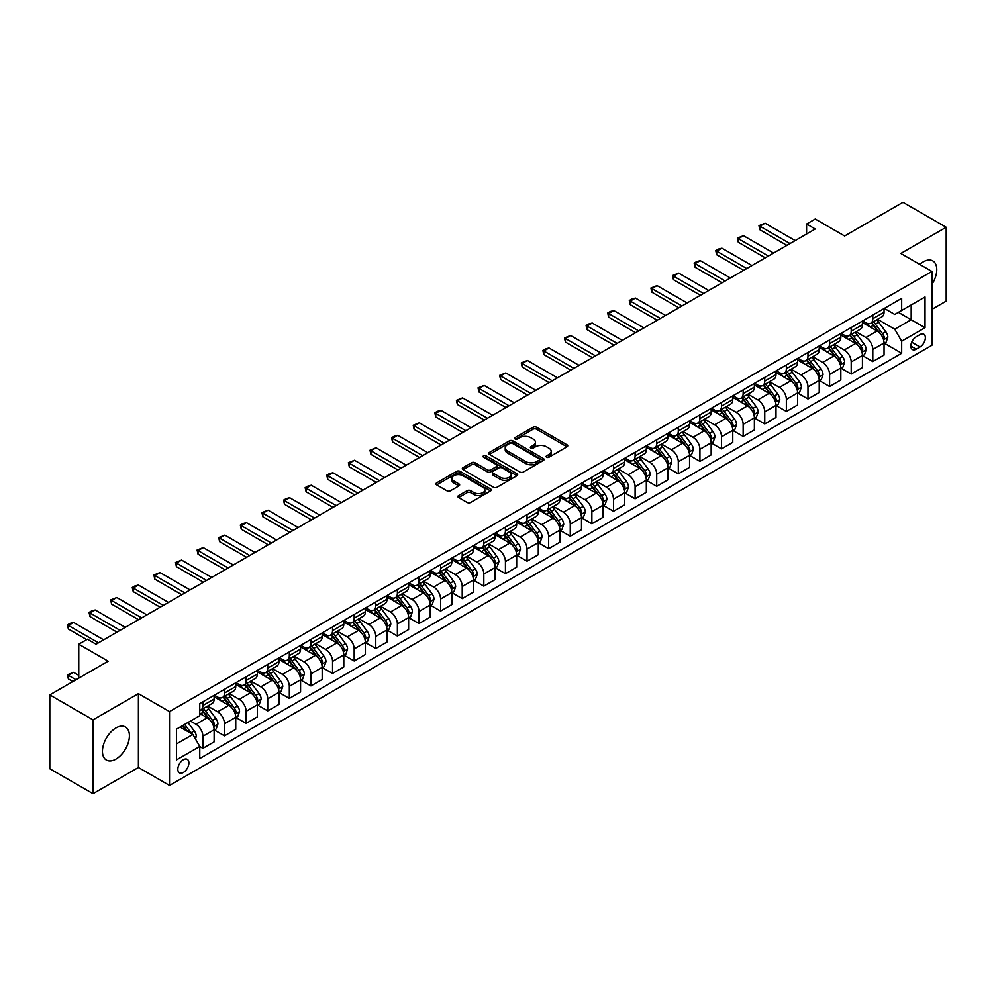 <?xml version="1.0" encoding="UTF-8"?>
<svg xmlns="http://www.w3.org/2000/svg" width="996" height="996" viewBox="0 0 996 996"><rect width="100%" height="100%" fill="white"/><g stroke="black" fill="none" stroke-linecap="round" stroke-linejoin="round"><path stroke-width="1.49" d="M546.63 457.201A1.681 0.971 0 0 0 549.008 457.201L567.035 446.793A2.403 1.382 0 0 0 567.732 445.81A2.403 1.382 0 0 0 567.035 444.839L536.495 427.197A2.403 1.382 0 0 0 533.097 427.197L515.069 437.605A1.681 0.971 0 0 0 514.571 438.29A1.681 0.971 0 0 0 515.069 438.987A1.681 0.971 0 0 0 517.447 438.987L519.775 437.63A7.682 4.432 0 0 1 530.631 437.63L533.184 439.099A7.682 4.432 0 0 1 535.425 442.236A7.682 4.432 0 0 1 533.184 445.374L530.843 446.718A1.681 0.971 0 0 0 530.358 447.403A1.681 0.971 0 0 0 530.843 448.088A1.681 0.971 0 0 0 533.221 448.088L535.562 446.743A7.682 4.432 0 0 1 546.418 446.743L548.958 448.212A7.682 4.432 0 0 1 551.211 451.35A7.682 4.432 0 0 1 548.958 454.487L546.63 455.832A1.681 0.971 0 0 0 546.132 456.517A1.681 0.971 0 0 0 546.63 457.201L546.63 455.832M115.922 759.114A19.073 11.006 120 0 0 128.384 742.306A19.073 11.006 120 0 0 125.459 727.03A19.073 11.006 120 0 0 115.922 727.964A19.073 11.006 120 0 0 103.472 744.771A19.073 11.006 120 0 0 106.398 760.06A19.073 11.006 120 0 0 115.922 759.114M931.932 284.37A19.073 11.006 120 0 0 932.829 260.902A19.073 11.006 120 0 0 923.292 261.836A19.073 11.006 120 0 0 919.781 264.401M183.351 772.485A7.819 4.519 120 0 0 188.468 765.588A7.819 4.519 120 0 0 187.26 759.326A7.819 4.519 120 0 0 183.351 759.711A7.819 4.519 120 0 0 178.247 766.609A7.819 4.519 120 0 0 179.442 772.871A7.819 4.519 120 0 0 183.351 772.485M458.596 495.585A2.403 1.382 0 0 0 457.899 496.568A2.403 1.382 0 0 0 458.596 497.539L467.174 502.494A2.403 1.382 0 0 0 470.56 502.494L490.592 490.928A2.403 1.382 0 0 0 491.289 489.957A2.403 1.382 0 0 0 490.592 488.974L460.04 471.332A2.403 1.382 0 0 0 456.641 471.332L436.622 482.898A2.403 1.382 0 0 0 435.924 483.882A2.403 1.382 0 0 0 436.622 484.853L446.98 490.829A2.403 1.382 0 0 0 450.366 490.829L458.932 485.886A2.403 1.382 0 0 0 459.642 484.903A2.403 1.382 0 0 0 458.932 483.932L453.803 480.968A6.424 3.71 0 0 1 451.923 478.341A6.424 3.71 0 0 1 455.882 474.918A6.424 3.71 0 0 1 462.879 475.727L482.998 487.33A6.424 3.71 0 0 1 484.878 489.957A6.424 3.71 0 0 1 480.906 493.381A6.424 3.71 0 0 1 473.909 492.572L470.56 490.642A2.403 1.382 0 0 0 467.174 490.642L458.596 495.585L458.596 497.539M931.932 309.358L946.2 301.116L946.2 227.25L902.974 202.3L844.633 235.99L815.238 219.02L806.598 224.013L815.238 229.005L96.052 644.225L87.399 639.233L78.759 644.225L78.759 678.164M93.026 719.834L93.026 793.7L138.407 767.493L138.407 693.639L93.026 719.834L49.8 694.884L108.153 661.195L78.759 644.225M138.407 693.639L169.519 711.605L931.932 271.422L931.932 345.288L169.519 785.458L169.519 711.605M946.2 227.25L900.82 253.457L931.932 271.422M519.949 472.029A2.403 1.382 0 0 0 523.336 472.029L543.368 460.463A2.403 1.382 0 0 0 544.065 459.48A2.403 1.382 0 0 0 543.368 458.509L512.816 440.867A2.403 1.382 0 0 0 509.417 440.867L489.397 452.433A2.403 1.382 0 0 0 488.7 453.404A2.403 1.382 0 0 0 489.397 454.388L519.949 472.029M484.218 457.562A1.681 0.971 0 0 1 485.924 457.799L485.924 455.807L516.974 473.735A2.403 1.382 0 0 1 517.683 474.719A2.403 1.382 0 0 1 516.974 475.702L496.954 487.256A2.403 1.382 0 0 1 493.555 487.256L463.016 469.626L471.581 464.709L471.581 462.717L463.016 467.659A2.403 1.382 0 0 0 462.306 468.643A2.403 1.382 0 0 0 463.016 469.626L463.016 467.659M471.581 464.709A2.403 1.382 0 0 1 474.98 464.709L474.98 462.717A2.403 1.382 0 0 0 471.581 462.717M474.98 462.717L487.368 469.863A2.403 1.382 0 0 0 490.754 469.863L496.444 466.589A2.403 1.382 0 0 0 497.141 465.605A2.403 1.382 0 0 0 496.444 464.622L483.546 457.176A1.681 0.971 0 0 1 483.048 456.492A1.681 0.971 0 0 1 484.093 455.595A1.681 0.971 0 0 1 485.924 455.807M93.026 793.7L49.8 768.75L49.8 694.884M920.005 334.606L916.208 336.797A7.582 4.37 120 0 0 911.253 343.483A7.582 4.37 120 0 0 912.411 349.559A7.582 4.37 120 0 0 916.208 349.173L920.005 346.982A7.582 4.37 120 0 0 924.96 340.308A7.582 4.37 120 0 0 923.802 334.233A7.582 4.37 120 0 0 920.005 334.606M898.392 312.346L911.191 319.728L911.191 304.963L894.769 314.437L901.679 310.453L901.679 298.377L199.773 703.612L199.773 715.688L176.441 729.172L199.773 715.688M901.679 310.453L925.023 296.97L925.023 327.721L901.679 341.192L894.769 329.215L877.576 319.293M884.311 343.234L901.679 353.269L901.679 341.192M901.679 353.269L199.773 758.516L199.773 746.44L176.441 759.911L176.441 729.172M138.407 767.493L169.519 785.458M806.598 224.013L806.598 233.998M911.191 304.963L925.023 296.97M894.769 329.215L911.191 319.728L925.023 327.721M176.441 743.937L192.863 734.463L180.064 727.068M199.773 746.539L202.885 748.332L202.885 736.256A9.786 5.652 -120 0 0 195.975 724.279L190.435 721.079M202.885 748.332L214.128 741.846L214.128 729.769A9.786 5.652 -120 0 0 207.205 717.792L199.773 713.497M214.389 730.018L224.498 735.857L224.498 723.781A9.786 5.652 -120 0 0 217.589 711.804L207.654 706.064M224.498 735.857L235.741 729.371L235.741 717.294A9.786 5.652 -120 0 0 228.819 705.317L214.128 696.827M235.99 717.543L246.112 723.382L246.112 711.306A9.786 5.652 -120 0 0 239.189 699.329L229.267 693.59M246.112 723.382L257.341 716.896L257.341 704.819A9.786 5.652 -120 0 0 250.432 692.83L235.741 684.352M257.603 705.068L267.725 710.907L267.725 698.818A9.786 5.652 -120 0 0 260.803 686.842L250.88 681.115M267.725 710.907L278.955 704.409L278.955 692.332A9.786 5.652 -120 0 0 272.045 680.355L257.341 671.877M279.216 692.581L289.326 698.42L289.326 686.344A9.786 5.652 -120 0 0 282.416 674.367L272.481 668.64M289.326 698.42L300.568 691.934L300.568 679.857A9.786 5.652 -120 0 0 293.646 667.88L278.955 659.402M300.829 680.106L310.939 685.945L310.939 673.869A9.786 5.652 -120 0 0 304.029 661.892L294.094 656.165M310.939 685.945L322.181 679.459L322.181 667.382A9.786 5.652 -120 0 0 315.259 655.405L300.568 646.927M322.443 667.631L332.552 673.47L332.552 661.394A9.786 5.652 -120 0 0 325.63 649.417L315.707 643.69M332.552 673.47L343.794 666.984L343.794 654.907A9.786 5.652 -120 0 0 336.872 642.93L322.181 634.44M344.043 655.156L354.165 660.995L354.165 648.919A9.786 5.652 -120 0 0 347.243 636.942L337.32 631.203M354.165 660.995L365.395 654.509L365.395 642.432A9.786 5.652 -120 0 0 358.485 630.456L343.794 621.965M365.656 642.681L375.766 648.521L375.766 636.444A9.786 5.652 -120 0 0 368.856 624.467L358.921 618.728M375.766 648.521L387.008 642.034L387.008 629.958A9.786 5.652 -120 0 0 380.099 617.981L365.395 609.49M387.27 630.207L397.379 636.046L397.379 623.969A9.786 5.652 -120 0 0 390.469 611.992L380.534 606.253M397.379 636.046L408.621 629.559L408.621 617.483A9.786 5.652 -120 0 0 401.699 605.493L387.008 597.015M408.883 617.732L418.992 623.571L418.992 611.482A9.786 5.652 -120 0 0 412.083 599.505L402.147 593.778M418.992 623.571L430.235 617.072L430.235 604.995A9.786 5.652 -120 0 0 423.312 593.018L408.621 584.54M430.484 605.244L440.606 611.083L440.606 599.007A9.786 5.652 -120 0 0 433.683 587.03L423.761 581.303M440.606 611.083L451.835 604.597L451.835 592.52A9.786 5.652 -120 0 0 444.926 580.544L430.235 572.065M452.097 592.769L462.219 598.608L462.219 586.532A9.786 5.652 -120 0 0 455.297 574.555L445.374 568.828M462.219 598.608L473.449 592.122L473.449 580.046A9.786 5.652 -120 0 0 466.539 568.069L451.835 559.59M473.71 580.295L483.819 586.134L483.819 574.057A9.786 5.652 -120 0 0 476.91 562.08L466.975 556.353M483.819 586.134L495.062 579.647L495.062 567.571A9.786 5.652 -120 0 0 488.14 555.594L473.449 547.103M495.323 567.82L505.433 573.659L505.433 561.582A9.786 5.652 -120 0 0 498.523 549.605L488.588 543.866M505.433 573.659L516.675 567.172L516.675 555.096A9.786 5.652 -120 0 0 509.753 543.119L495.062 534.628M516.936 555.345L527.046 561.184L527.046 549.107A9.786 5.652 -120 0 0 520.124 537.13L510.201 531.391M527.046 561.184L538.276 554.697L538.276 542.621A9.786 5.652 -120 0 0 531.366 530.644L516.675 522.153M538.537 542.87L548.659 548.709L548.659 536.632A9.786 5.652 -120 0 0 541.737 524.655L531.814 518.916M548.659 548.709L559.889 542.222L559.889 530.146A9.786 5.652 -120 0 0 552.979 518.157L538.276 509.678M560.15 530.395L570.26 536.234L570.26 524.157A9.786 5.652 -120 0 0 563.35 512.168L553.415 506.441M570.26 536.234L581.502 529.735L581.502 517.659A9.786 5.652 -120 0 0 574.592 505.682L559.889 497.203M581.764 517.908L591.873 523.747L591.873 511.67A9.786 5.652 -120 0 0 584.963 499.693L575.028 493.966M591.873 523.747L603.115 517.26L603.115 505.184A9.786 5.652 -120 0 0 596.193 493.207L581.502 484.728M603.377 505.433L613.486 511.272L613.486 499.195A9.786 5.652 -120 0 0 606.576 487.218L596.641 481.491M613.486 511.272L624.729 504.785L624.729 492.709A9.786 5.652 -120 0 0 617.806 480.732L603.115 472.253M624.978 492.958L635.099 498.797L635.099 486.72A9.786 5.652 -120 0 0 628.177 474.743L618.255 469.016M635.099 498.797L646.329 492.31L646.329 480.234A9.786 5.652 -120 0 0 639.42 468.257L624.729 459.766M646.591 480.483L656.713 486.322L656.713 474.245A9.786 5.652 -120 0 0 649.79 462.269L639.868 456.529M656.713 486.322L667.943 479.835L667.943 467.759A9.786 5.652 -120 0 0 661.033 455.782L646.329 447.291M668.204 468.008L678.313 473.847L678.313 461.771A9.786 5.652 -120 0 0 671.404 449.794L661.468 444.054M678.313 473.847L689.556 467.361L689.556 455.284A9.786 5.652 -120 0 0 682.634 443.307L667.943 434.816M689.817 455.533L699.927 461.372L699.927 449.296A9.786 5.652 -120 0 0 693.017 437.319L683.082 431.579M699.927 461.372L711.169 454.886L711.169 442.809A9.786 5.652 -120 0 0 704.247 430.82L689.556 422.341M711.43 443.058L721.54 448.897L721.54 436.821A9.786 5.652 -120 0 0 714.618 424.831L704.695 419.104M721.54 448.897L732.77 442.398L732.77 430.322A9.786 5.652 -120 0 0 725.86 418.345L711.169 409.866M733.031 430.571L743.153 436.41L743.153 424.333A9.786 5.652 -120 0 0 736.231 412.356L726.308 406.629M743.153 436.41L754.383 429.923L754.383 417.847A9.786 5.652 -120 0 0 747.473 405.87L732.77 397.392M754.644 418.096L764.754 423.935L764.754 411.858A9.786 5.652 -120 0 0 757.844 399.882L747.909 394.155M764.754 423.935L775.996 417.449L775.996 405.372A9.786 5.652 -120 0 0 769.086 393.395L754.383 384.917M776.258 405.621L786.367 411.46L786.367 399.384A9.786 5.652 -120 0 0 779.457 387.407L769.522 381.68M786.367 411.46L797.609 404.974L797.609 392.897A9.786 5.652 -120 0 0 790.687 380.92L775.996 372.429M797.871 393.146L807.98 398.985L807.98 386.909A9.786 5.652 -120 0 0 801.07 374.932L791.135 369.192M807.98 398.985L819.222 392.499L819.222 380.422A9.786 5.652 -120 0 0 812.3 368.445L797.609 359.954M819.471 380.671L829.593 386.51L829.593 374.434A9.786 5.652 -120 0 0 822.671 362.457L812.748 356.717M829.593 386.51L840.823 380.024L840.823 367.947A9.786 5.652 -120 0 0 833.913 355.97L819.222 347.48M841.085 368.196L851.207 374.035L851.207 361.959A9.786 5.652 -120 0 0 844.284 349.982L834.362 344.243M851.207 374.035L862.436 367.549L862.436 355.472A9.786 5.652 -120 0 0 855.527 343.483L840.823 335.005M862.698 355.721L872.807 361.56L872.807 349.484A9.786 5.652 -120 0 0 865.898 337.495L855.962 331.768M872.807 361.56L884.05 355.074L884.05 342.985A9.786 5.652 -120 0 0 877.127 331.008L862.436 322.53M884.311 308.399L894.769 314.437M862.698 320.886L865.898 322.729A9.786 5.652 -120 0 0 870.79 323.214A9.786 5.652 -120 0 0 872.807 318.732L872.807 315.047M841.085 333.361L844.284 335.204A9.786 5.652 -120 0 0 849.177 335.689A9.786 5.652 -120 0 0 851.207 331.207L851.207 327.522M819.471 345.836L822.671 347.679A9.786 5.652 -120 0 0 827.564 348.164A9.786 5.652 -120 0 0 829.593 343.682L829.593 339.997M797.871 358.311L801.07 360.154A9.786 5.652 -120 0 0 805.951 360.639A9.786 5.652 -120 0 0 807.98 356.17L807.98 352.472M776.258 370.786L779.457 372.629A9.786 5.652 -120 0 0 784.35 373.114A9.786 5.652 -120 0 0 786.367 368.645L786.367 364.947M754.644 383.261L757.844 385.116A9.786 5.652 -120 0 0 762.737 385.601A9.786 5.652 -120 0 0 764.754 381.119L764.754 377.422M733.031 395.736L736.231 397.591A9.786 5.652 -120 0 0 741.124 398.076A9.786 5.652 -120 0 0 743.153 393.594L743.153 389.897M711.43 408.223L714.618 410.066A9.786 5.652 -120 0 0 719.51 410.551A9.786 5.652 -120 0 0 721.54 406.069L721.54 402.384M689.817 420.698L693.017 422.541A9.786 5.652 -120 0 0 697.897 423.026A9.786 5.652 -120 0 0 699.927 418.544L699.927 414.859M668.204 433.173L671.404 435.015A9.786 5.652 -120 0 0 676.296 435.501A9.786 5.652 -120 0 0 678.313 431.019L678.313 427.334M646.591 445.648L649.79 447.49A9.786 5.652 -120 0 0 654.683 447.976A9.786 5.652 -120 0 0 656.713 443.506L656.713 439.809M624.978 458.123L628.177 459.965A9.786 5.652 -120 0 0 633.07 460.451A9.786 5.652 -120 0 0 635.099 455.981L635.099 452.284M603.377 470.598L606.576 472.453A9.786 5.652 -120 0 0 611.457 472.938A9.786 5.652 -120 0 0 613.486 468.456L613.486 464.759M581.764 483.072L584.963 484.928A9.786 5.652 -120 0 0 589.856 485.413A9.786 5.652 -120 0 0 591.873 480.931L591.873 477.233M560.15 495.56L563.35 497.402A9.786 5.652 -120 0 0 568.243 497.888A9.786 5.652 -120 0 0 570.26 493.406L570.26 489.721M538.537 508.035L541.737 509.877A9.786 5.652 -120 0 0 546.63 510.363A9.786 5.652 -120 0 0 548.659 505.881L548.659 502.196M516.936 520.51L520.124 522.352A9.786 5.652 -120 0 0 525.017 522.838A9.786 5.652 -120 0 0 527.046 518.356L527.046 514.671M495.323 532.985L498.523 534.827A9.786 5.652 -120 0 0 503.403 535.313A9.786 5.652 -120 0 0 505.433 530.843L505.433 527.145M473.71 545.459L476.91 547.302A9.786 5.652 -120 0 0 481.803 547.788A9.786 5.652 -120 0 0 483.819 543.318L483.819 539.62M452.097 557.934L455.297 559.789A9.786 5.652 -120 0 0 460.189 560.262A9.786 5.652 -120 0 0 462.219 555.793L462.219 552.095M430.484 570.409L433.683 572.264A9.786 5.652 -120 0 0 438.576 572.75A9.786 5.652 -120 0 0 440.606 568.268L440.606 564.57M408.883 582.897L412.083 584.739A9.786 5.652 -120 0 0 416.963 585.225A9.786 5.652 -120 0 0 418.992 580.743L418.992 577.058M387.27 595.371L390.469 597.214A9.786 5.652 -120 0 0 395.362 597.7A9.786 5.652 -120 0 0 397.379 593.218L397.379 589.532M365.656 607.846L368.856 609.689A9.786 5.652 -120 0 0 373.749 610.175A9.786 5.652 -120 0 0 375.766 605.692L375.766 602.007M344.043 620.321L347.243 622.164A9.786 5.652 -120 0 0 352.136 622.649A9.786 5.652 -120 0 0 354.165 618.18L354.165 614.482M322.443 632.796L325.63 634.639A9.786 5.652 -120 0 0 330.523 635.124A9.786 5.652 -120 0 0 332.552 630.655L332.552 626.957M300.829 645.271L304.029 647.126A9.786 5.652 -120 0 0 308.909 647.599A9.786 5.652 -120 0 0 310.939 643.13L310.939 639.432M279.216 657.746L282.416 659.601A9.786 5.652 -120 0 0 287.309 660.087A9.786 5.652 -120 0 0 289.326 655.605L289.326 651.907M257.603 670.233L260.803 672.076A9.786 5.652 -120 0 0 265.695 672.561A9.786 5.652 -120 0 0 267.725 668.079L267.725 664.394M235.99 682.708L239.189 684.551A9.786 5.652 -120 0 0 244.082 685.036A9.786 5.652 -120 0 0 246.112 680.554L246.112 676.869M214.389 695.183L217.589 697.026A9.786 5.652 -120 0 0 222.469 697.511A9.786 5.652 -120 0 0 224.498 693.029L224.498 689.344M870.79 323.214L882.02 316.728A9.786 5.652 -120 0 0 884.05 312.246L884.05 308.548M849.177 335.689L860.407 329.203A9.786 5.652 -120 0 0 862.436 324.721L862.436 321.036M827.564 348.164L838.806 341.678A9.786 5.652 -120 0 0 840.823 337.196L840.823 333.511M805.951 360.639L817.193 354.153A9.786 5.652 -120 0 0 819.222 349.683L819.222 345.986M784.35 373.114L795.58 366.628A9.786 5.652 -120 0 0 797.609 362.158L797.609 358.46M762.737 385.601L773.967 379.103A9.786 5.652 -120 0 0 775.996 374.633L775.996 370.935M741.124 398.076L752.366 391.59A9.786 5.652 -120 0 0 754.383 387.108L754.383 383.41M719.51 410.551L730.753 404.065A9.786 5.652 -120 0 0 732.77 399.583L732.77 395.885M697.897 423.026L709.14 416.54A9.786 5.652 -120 0 0 711.169 412.058L711.169 408.372M676.296 435.501L687.526 429.015A9.786 5.652 -120 0 0 689.556 424.533L689.556 420.847M654.683 447.976L665.913 441.489A9.786 5.652 -120 0 0 667.943 437.02L667.943 433.322M633.07 460.451L644.312 453.964A9.786 5.652 -120 0 0 646.329 449.495L646.329 445.797M611.457 472.938L622.699 466.439A9.786 5.652 -120 0 0 624.729 461.97L624.729 458.272M589.856 485.413L601.086 478.927A9.786 5.652 -120 0 0 603.115 474.445L603.115 470.747M568.243 497.888L579.473 491.402A9.786 5.652 -120 0 0 581.502 486.92L581.502 483.222M546.63 510.363L557.872 503.876A9.786 5.652 -120 0 0 559.889 499.394L559.889 495.709M525.017 522.838L536.259 516.351A9.786 5.652 -120 0 0 538.276 511.869L538.276 508.184M503.403 535.313L514.646 528.826A9.786 5.652 -120 0 0 516.675 524.357L516.675 520.659M481.803 547.788L493.032 541.301A9.786 5.652 -120 0 0 495.062 536.832L495.062 533.134M460.189 560.262L471.419 553.776A9.786 5.652 -120 0 0 473.449 549.306L473.449 545.609M438.576 572.75L449.819 566.263A9.786 5.652 -120 0 0 451.835 561.781L451.835 558.084M416.963 585.225L428.205 578.738A9.786 5.652 -120 0 0 430.235 574.256L430.235 570.559M395.362 597.7L406.592 591.213A9.786 5.652 -120 0 0 408.621 586.731L408.621 583.046M373.749 610.175L384.979 603.688A9.786 5.652 -120 0 0 387.008 599.206L387.008 595.521M352.136 622.649L363.378 616.163A9.786 5.652 -120 0 0 365.395 611.681L365.395 607.996M330.523 635.124L341.765 628.638A9.786 5.652 -120 0 0 343.794 624.168L343.794 620.471M308.909 647.599L320.152 641.113A9.786 5.652 -120 0 0 322.181 636.643L322.181 632.946M287.309 660.087L298.539 653.6A9.786 5.652 -120 0 0 300.568 649.118L300.568 645.42M265.695 672.561L276.925 666.075A9.786 5.652 -120 0 0 278.955 661.593L278.955 657.895M244.082 685.036L255.325 678.55A9.786 5.652 -120 0 0 257.341 674.068L257.341 670.383M222.469 697.511L233.711 691.025A9.786 5.652 -120 0 0 235.741 686.543L235.741 682.858M199.773 710.385A9.786 5.652 -120 0 0 200.868 709.986L212.098 703.5A9.786 5.652 -120 0 0 214.128 699.018L214.128 695.333M200.868 709.986A9.786 5.652 -120 0 0 202.885 705.517L202.885 701.819M192.863 734.463L199.773 746.44M547.302 457.438L548.958 456.479A7.682 4.432 0 0 0 551.211 453.342L551.211 451.35M535.425 442.236L535.425 444.241A7.682 4.432 0 0 1 533.184 447.366L531.515 448.325M566.998 446.818L536.495 429.201A2.403 1.382 0 0 0 533.097 429.201L515.741 439.224M543.33 460.476L512.816 442.859A2.403 1.382 0 0 0 509.417 442.859L489.434 454.413M539.122 460.164A1.681 0.971 0 0 0 539.608 459.48A1.681 0.971 0 0 0 539.122 458.795L512.305 443.32A1.681 0.971 0 0 0 509.927 443.32L507.474 444.739A7.682 4.432 0 0 0 505.221 447.876A7.682 4.432 0 0 0 507.474 451.014L525.801 461.584A7.682 4.432 0 0 0 536.657 461.584L539.122 460.164L539.122 462.169A1.681 0.971 0 0 0 539.608 461.484L539.608 459.48M505.221 447.876L505.221 449.868A7.682 4.432 0 0 0 507.474 453.006L507.474 451.014M539.122 462.169L536.657 463.588A7.682 4.432 0 0 1 525.801 463.588L507.474 453.006M474.98 464.709L487.368 471.867A2.403 1.382 0 0 0 490.754 471.867L496.444 468.581A2.403 1.382 0 0 0 497.141 467.597L497.141 465.605M485.924 457.799L516.936 475.715M500.216 477.283A6.424 3.71 0 0 0 507.213 478.092A6.424 3.71 0 0 0 511.172 474.669A6.424 3.71 0 0 0 509.292 472.042L502.208 467.958A2.403 1.382 0 0 0 498.822 467.958L493.132 471.245A2.403 1.382 0 0 0 492.435 472.216A2.403 1.382 0 0 0 493.132 473.2L500.216 477.283L500.216 479.288A6.424 3.71 0 0 0 507.213 480.084A6.424 3.71 0 0 0 511.172 476.661L511.172 474.669M492.435 472.216L492.435 474.221A2.403 1.382 0 0 0 493.132 475.192L493.132 473.2M500.216 479.288L493.132 475.192M484.878 489.957L484.878 491.949A6.424 3.71 0 0 1 480.906 495.373A6.424 3.71 0 0 1 473.909 494.564L470.56 492.634A2.403 1.382 0 0 0 467.174 492.634L458.633 497.564M451.923 478.341L451.923 480.333A6.424 3.71 0 0 0 453.803 482.96L453.803 480.968M458.907 485.911L453.803 482.96M490.555 490.953L460.04 473.337A2.403 1.382 0 0 0 456.641 473.337L436.659 484.878M884.05 343.383L886.129 342.188L887.847 337.196A6.474 3.735 -120 0 0 885.78 331.68L878.721 322.256A18.7 10.794 -120 0 0 876.679 319.816M869.657 326.688A18.7 10.794 -120 0 0 865.823 322.692M883.452 339.424L884.348 337.482A6.474 3.735 -120 0 0 882.493 333.585L875.434 324.148A18.7 10.794 -120 0 0 873.392 321.708M871.649 322.716A15.525 8.964 60 0 1 874.202 325.605L880.178 333.585M871.313 322.903A18.7 10.794 60 0 1 873.355 325.343L878.061 331.618M790.002 243.572L759.923 226.204L759.923 229.802L758.964 225.656L765.102 223.216L795.182 240.584M786.89 245.377L759.923 229.802M765.102 223.216L759.923 226.204L758.964 225.656M862.436 355.871L864.516 354.663L866.246 349.683A6.474 3.735 -120 0 0 864.167 344.155L857.108 334.731A18.7 10.794 -120 0 0 855.066 332.291M848.044 339.175A18.7 10.794 -120 0 0 844.21 335.166M861.851 351.899L862.748 349.957A6.474 3.735 -120 0 0 860.893 346.06L853.821 336.623A18.7 10.794 -120 0 0 851.779 334.183M850.049 335.191A15.525 8.964 60 0 1 852.588 338.08L858.564 346.06M849.713 335.378A18.7 10.794 60 0 1 851.754 337.831L856.448 344.093M840.823 368.346L842.902 367.151L844.633 362.158A6.474 3.735 -120 0 0 842.566 356.643L835.495 347.206A18.7 10.794 -120 0 0 833.453 344.765M826.431 351.65A18.7 10.794 -120 0 0 822.609 347.641M840.238 364.374L841.134 362.432A6.474 3.735 -120 0 0 839.279 358.535L832.208 349.098A18.7 10.794 -120 0 0 830.178 346.658M828.435 347.666A15.525 8.964 60 0 1 830.975 350.567L836.964 358.548M828.099 347.853A18.7 10.794 60 0 1 830.141 350.306L834.835 356.568M819.222 380.821L821.289 379.625L823.02 374.633A6.474 3.735 -120 0 0 820.953 369.118L813.894 359.68A18.7 10.794 -120 0 0 811.852 357.24M804.818 364.125A18.7 10.794 -120 0 0 800.996 360.116M818.625 376.849L819.521 374.907A6.474 3.735 -120 0 0 817.666 371.01L810.607 361.585A18.7 10.794 -120 0 0 808.565 359.133M806.822 360.141A15.525 8.964 60 0 1 809.375 363.042L815.351 371.022M806.486 360.328A18.7 10.794 60 0 1 808.528 362.781L813.222 369.043M768.389 256.047L738.31 238.679L738.31 242.277L737.351 238.131L743.489 235.691L773.581 253.059M765.277 257.852L738.31 242.277M743.489 235.691L738.31 238.679L737.351 238.131M746.776 268.534L716.697 251.166L716.697 254.752L715.75 250.619L718.34 249.112L721.888 248.166L751.968 265.534M743.663 270.327L716.697 254.752M721.888 248.166L716.697 251.166L715.75 250.619M725.163 281.009L695.083 263.641L695.083 267.227L694.137 263.093L696.727 261.587L700.275 260.641L730.354 278.009M722.063 282.802L695.083 267.227M700.275 260.641L695.083 263.641L694.137 263.093M797.609 393.296L799.676 392.1L801.407 387.108A6.474 3.735 -120 0 0 799.34 381.593L792.281 372.155A18.7 10.794 -120 0 0 790.239 369.715M783.217 376.6A18.7 10.794 -120 0 0 779.382 372.591M797.012 389.324L797.908 387.382A6.474 3.735 -120 0 0 796.053 383.485L788.994 374.06A18.7 10.794 -120 0 0 786.952 371.608M785.209 372.616A15.525 8.964 60 0 1 787.761 375.517L793.737 383.497M784.873 372.815A18.7 10.794 60 0 1 786.915 375.255L791.621 381.518M703.562 293.484L673.483 276.116L673.483 279.714L672.524 275.568L678.662 273.116L708.741 290.483M700.449 295.277L673.483 279.714M678.662 273.116L673.483 276.116L672.524 275.568M775.996 405.77L778.075 404.575L779.793 399.583A6.474 3.735 -120 0 0 777.727 394.067L770.667 384.643A18.7 10.794 -120 0 0 768.626 382.19M761.604 389.075A18.7 10.794 -120 0 0 757.769 385.066M775.411 401.799L776.307 399.857A6.474 3.735 -120 0 0 774.452 395.96L767.381 386.535A18.7 10.794 -120 0 0 765.339 384.095M763.596 385.091A15.525 8.964 60 0 1 766.148 387.992L772.124 395.972M763.272 385.29A18.7 10.794 60 0 1 765.314 387.73L770.008 394.005M754.383 418.245L756.462 417.05L758.193 412.058A6.474 3.735 -120 0 0 756.126 406.542L749.054 397.118A18.7 10.794 -120 0 0 747.012 394.665M739.991 401.55A18.7 10.794 -120 0 0 736.156 397.541M753.798 414.286L754.694 412.332A6.474 3.735 -120 0 0 752.839 408.435L745.767 399.01A18.7 10.794 -120 0 0 743.726 396.57M741.995 397.566A15.525 8.964 60 0 1 744.535 400.467L750.523 408.447M741.659 397.765A18.7 10.794 60 0 1 743.701 400.205L748.394 406.48M732.77 430.72L734.849 429.525L736.579 424.533A6.474 3.735 -120 0 0 734.513 419.017L727.441 409.593A18.7 10.794 -120 0 0 725.412 407.152M718.377 414.025A18.7 10.794 -120 0 0 714.555 410.028M732.185 426.761L733.081 424.819A6.474 3.735 -120 0 0 731.226 420.922L724.167 411.485A18.7 10.794 -120 0 0 722.125 409.045M720.382 410.053A15.525 8.964 60 0 1 722.934 412.942L728.91 420.922M720.046 410.24A18.7 10.794 60 0 1 722.088 412.68L726.781 418.955M711.169 443.208L713.236 442L714.966 437.02A6.474 3.735 -120 0 0 712.899 431.492L705.84 422.067A18.7 10.794 -120 0 0 703.798 419.627M696.764 426.512A18.7 10.794 -120 0 0 692.942 422.503M710.571 439.236L711.468 437.294A6.474 3.735 -120 0 0 709.613 433.397L702.553 423.96A18.7 10.794 -120 0 0 700.512 421.52M698.769 422.528A15.525 8.964 60 0 1 701.321 425.417L707.297 433.397M698.433 422.715A18.7 10.794 60 0 1 700.474 425.168L705.168 431.43M689.556 455.682L691.635 454.487L693.353 449.495A6.474 3.735 -120 0 0 691.286 443.979L684.227 434.542A18.7 10.794 -120 0 0 682.185 432.102M675.163 438.987A18.7 10.794 -120 0 0 671.329 434.978M688.971 451.711L689.855 449.769A6.474 3.735 -120 0 0 687.999 445.872L680.94 436.435A18.7 10.794 -120 0 0 678.899 433.995M677.156 435.003A15.525 8.964 60 0 1 679.708 437.904L685.684 445.884M676.832 435.19A18.7 10.794 60 0 1 678.861 437.642L683.567 443.905M681.949 305.959L651.87 288.591L651.87 292.189L650.911 288.043L657.049 285.603L687.14 302.958M678.836 307.752L651.87 292.189M657.049 285.603L651.87 288.591L650.911 288.043M660.336 318.434L630.256 301.066L630.256 304.664L629.31 300.518L631.9 299.024L635.448 298.078L665.527 315.446M657.223 320.226L630.256 304.664M635.448 298.078L630.256 301.066L629.31 300.518M638.722 330.909L608.643 313.541L608.643 317.139L607.697 312.993L610.287 311.499L613.835 310.553L643.914 327.921M635.61 332.714L608.643 317.139M613.835 310.553L608.643 313.541L607.697 312.993M617.122 343.383L587.03 326.016L587.03 329.614L586.084 325.468L588.673 323.974L592.222 323.028L622.301 340.395M614.009 345.189L587.03 329.614M592.222 323.028L587.03 326.016L586.084 325.468M595.508 355.871L565.429 338.503L565.429 342.089L564.471 337.955L570.608 335.503L600.688 352.87M592.396 357.664L565.429 342.089M570.608 335.503L565.429 338.503L564.471 337.955M667.943 468.157L670.022 466.962L671.752 461.97A6.474 3.735 -120 0 0 669.686 456.454L662.614 447.017A18.7 10.794 -120 0 0 660.572 444.577M653.55 451.462A18.7 10.794 -120 0 0 649.716 447.453M667.357 464.186L668.254 462.244A6.474 3.735 -120 0 0 666.399 458.347L659.327 448.922A18.7 10.794 -120 0 0 657.285 446.469M655.555 447.478A15.525 8.964 60 0 1 658.095 450.379L664.071 458.359M655.219 447.665A18.7 10.794 60 0 1 657.26 450.117L661.954 456.38M573.895 368.346L543.816 350.978L543.816 354.564L542.857 350.43L545.459 348.924L548.995 347.978L579.087 365.345M570.783 370.139L543.816 354.564M548.995 347.978L543.816 350.978L542.857 350.43M646.329 480.632L648.408 479.437L650.139 474.445A6.474 3.735 -120 0 0 648.072 468.929L641.001 459.492A18.7 10.794 -120 0 0 638.959 457.052M631.937 463.937A18.7 10.794 -120 0 0 628.115 459.928M645.744 476.661L646.641 474.719A6.474 3.735 -120 0 0 644.786 470.822L637.726 461.397A18.7 10.794 -120 0 0 635.685 458.944M633.942 459.953A15.525 8.964 60 0 1 636.481 462.854L642.47 470.834M633.605 460.152A18.7 10.794 60 0 1 635.647 462.592L640.341 468.855M552.282 380.821L522.203 363.453L522.203 367.038L521.257 362.905L527.394 360.452L557.474 377.82M549.17 382.613L522.203 367.038M527.394 360.452L522.203 363.453L521.257 362.905M624.729 493.107L626.795 491.912L628.526 486.92A6.474 3.735 -120 0 0 626.459 481.404L619.4 471.98A18.7 10.794 -120 0 0 617.358 469.527M610.324 476.412A18.7 10.794 -120 0 0 606.502 472.403M624.131 489.136L625.027 487.193A6.474 3.735 -120 0 0 623.172 483.297L616.113 473.872A18.7 10.794 -120 0 0 614.071 471.432M612.328 472.428A15.525 8.964 60 0 1 614.881 475.329L620.857 483.309M611.992 472.627A18.7 10.794 60 0 1 614.034 475.067L618.728 481.342M530.669 393.296L500.59 375.928L500.59 379.526L499.643 375.38L505.781 372.94L535.86 390.295M527.569 395.088L500.59 379.526M505.781 372.94L500.59 375.928L499.643 375.38M603.115 505.582L605.182 504.387L606.913 499.394A6.474 3.735 -120 0 0 604.846 493.879L597.787 484.454A18.7 10.794 -120 0 0 595.745 482.002M588.723 488.887A18.7 10.794 -120 0 0 584.889 484.878M602.518 501.623L603.414 499.668A6.474 3.735 -120 0 0 601.559 495.771L594.5 486.347A18.7 10.794 -120 0 0 592.458 483.907M590.715 484.903A15.525 8.964 60 0 1 593.267 487.803L599.243 495.784M590.379 485.102A18.7 10.794 60 0 1 592.421 487.542L597.127 493.817M509.068 405.77L478.989 388.403L478.989 392.001L478.03 387.855L484.168 385.415L514.247 402.782M505.956 407.563L478.989 392.001M484.168 385.415L478.989 388.403L478.03 387.855M581.502 518.057L583.581 516.862L585.299 511.869A6.474 3.735 -120 0 0 583.233 506.354L576.174 496.929A18.7 10.794 -120 0 0 574.132 494.489M567.11 501.362A18.7 10.794 -120 0 0 563.275 497.365M580.917 514.098L581.813 512.156A6.474 3.735 -120 0 0 579.958 508.259L572.887 498.822A18.7 10.794 -120 0 0 570.845 496.382M569.102 497.39A15.525 8.964 60 0 1 571.654 500.278L577.63 508.259M568.778 497.577A18.7 10.794 60 0 1 570.82 500.017L575.514 506.292M487.455 418.245L457.376 400.878L457.376 404.476L456.417 400.33L462.555 397.89L492.647 415.257M484.342 420.051L457.376 404.476M462.555 397.89L457.376 400.878L456.417 400.33M559.889 530.544L561.968 529.337L563.699 524.357A6.474 3.735 -120 0 0 561.632 518.829L554.56 509.404A18.7 10.794 -120 0 0 552.519 506.964M545.497 513.849A18.7 10.794 -120 0 0 541.662 509.84M559.304 526.573L560.2 524.631A6.474 3.735 -120 0 0 558.345 520.734L551.274 511.297A18.7 10.794 -120 0 0 549.232 508.856M547.501 509.865A15.525 8.964 60 0 1 550.041 512.753L556.029 520.734M547.165 510.052A18.7 10.794 60 0 1 549.207 512.492L553.9 518.767M465.842 430.72L435.762 413.352L435.762 416.951L434.816 412.805L437.406 411.311L440.954 410.364L471.033 427.732M462.729 432.525L435.762 416.951M440.954 410.364L435.762 413.352L434.816 412.805M538.276 543.019L540.355 541.824L542.085 536.832A6.474 3.735 -120 0 0 540.019 531.316L532.947 521.879A18.7 10.794 -120 0 0 530.918 519.439M523.884 526.324A18.7 10.794 -120 0 0 520.061 522.315M537.691 539.048L538.587 537.105A6.474 3.735 -120 0 0 536.732 533.209L529.673 523.772A18.7 10.794 -120 0 0 527.631 521.331M525.888 522.34A15.525 8.964 60 0 1 528.44 525.241L534.416 533.221M525.552 522.527A18.7 10.794 60 0 1 527.594 524.979L532.287 531.242M516.675 555.494L518.742 554.299L520.472 549.306A6.474 3.735 -120 0 0 518.406 543.791L511.346 534.354A18.7 10.794 -120 0 0 509.305 531.914M502.27 538.799A18.7 10.794 -120 0 0 498.448 534.79M516.077 551.523L516.974 549.58A6.474 3.735 -120 0 0 515.119 545.684L508.06 536.259A18.7 10.794 -120 0 0 506.018 533.806M504.275 534.815A15.525 8.964 60 0 1 506.827 537.716L512.803 545.696M503.939 535.001A18.7 10.794 60 0 1 505.98 537.454L510.674 543.716M495.062 567.969L497.141 566.774L498.859 561.781A6.474 3.735 -120 0 0 496.792 556.266L489.733 546.829A18.7 10.794 -120 0 0 487.691 544.389M480.67 551.274A18.7 10.794 -120 0 0 476.835 547.265M494.477 563.997L495.361 562.055A6.474 3.735 -120 0 0 493.506 558.158L486.446 548.734A18.7 10.794 -120 0 0 484.405 546.281M482.662 547.29A15.525 8.964 60 0 1 485.214 550.19L491.19 558.171M482.338 547.489A18.7 10.794 60 0 1 484.367 549.929L489.073 556.191M473.449 580.444L475.528 579.249L477.258 574.256A6.474 3.735 -120 0 0 475.192 568.741L468.12 559.316A18.7 10.794 -120 0 0 466.078 556.864M459.056 563.748A18.7 10.794 -120 0 0 455.222 559.74M472.863 576.472L473.76 574.53A6.474 3.735 -120 0 0 471.905 570.633L464.833 561.209A18.7 10.794 -120 0 0 462.791 558.768M461.061 559.764A15.525 8.964 60 0 1 463.601 562.665L469.577 570.646M460.725 559.964A18.7 10.794 60 0 1 462.767 562.404L467.46 568.679M451.835 592.919L453.915 591.724L455.645 586.731A6.474 3.735 -120 0 0 453.578 581.216L446.507 571.791A18.7 10.794 -120 0 0 444.465 569.339M437.443 576.223A18.7 10.794 -120 0 0 433.621 572.214M451.25 588.96L452.147 587.005A6.474 3.735 -120 0 0 450.292 583.108L443.232 573.684A18.7 10.794 -120 0 0 441.191 571.243M439.448 572.239A15.525 8.964 60 0 1 442 575.14L447.976 583.121M439.112 572.439A18.7 10.794 60 0 1 441.153 574.879L445.847 581.154M430.235 605.394L432.301 604.199L434.032 599.206A6.474 3.735 -120 0 0 431.965 593.691L424.906 584.266A18.7 10.794 -120 0 0 422.864 581.813M415.83 588.698A18.7 10.794 -120 0 0 412.008 584.702M429.637 601.435L430.533 599.492A6.474 3.735 -120 0 0 428.678 595.596L421.619 586.158A18.7 10.794 -120 0 0 419.577 583.718M417.834 584.727A15.525 8.964 60 0 1 420.387 587.615L426.363 595.596M417.498 584.913A18.7 10.794 60 0 1 419.54 587.354L424.234 593.628M408.621 617.881L410.688 616.673L412.419 611.681A6.474 3.735 -120 0 0 410.352 606.166L403.293 596.741A18.7 10.794 -120 0 0 401.251 594.301M394.229 601.186A18.7 10.794 -120 0 0 390.395 597.177M408.024 613.91L408.92 611.967A6.474 3.735 -120 0 0 407.065 608.07L400.006 598.633A18.7 10.794 -120 0 0 397.964 596.193M396.221 597.202A15.525 8.964 60 0 1 398.774 600.09L404.75 608.07M395.885 597.388A18.7 10.794 60 0 1 397.927 599.829L402.633 606.103M387.008 630.356L389.087 629.161L390.805 624.168A6.474 3.735 -120 0 0 388.739 618.64L381.68 609.216A18.7 10.794 -120 0 0 379.638 606.776M372.616 613.661A18.7 10.794 -120 0 0 368.781 609.652M386.423 626.384L387.32 624.442A6.474 3.735 -120 0 0 385.464 620.545L378.393 611.108A18.7 10.794 -120 0 0 376.351 608.668M374.608 609.677A15.525 8.964 60 0 1 377.16 612.577L383.136 620.545M374.284 609.863A18.7 10.794 60 0 1 376.326 612.316L381.02 618.578M444.228 443.208L414.149 425.84L414.149 429.425L413.203 425.28L419.341 422.839L449.42 440.207M441.116 445L414.149 429.425M419.341 422.839L414.149 425.84L413.203 425.28M422.628 455.682L392.536 438.315L392.536 441.9L391.59 437.767L394.179 436.26L397.728 435.314L427.807 452.682M419.515 457.475L392.536 441.9M397.728 435.314L392.536 438.315L391.59 437.767M401.015 468.157L370.935 450.79L370.935 454.375L369.977 450.242L376.115 447.789L406.194 465.157M397.902 469.95L370.935 454.375M376.115 447.789L370.935 450.79L369.977 450.242M379.401 480.632L349.322 463.265L349.322 466.863L348.363 462.717L354.501 460.264L384.593 477.632M376.289 482.425L349.322 466.863M354.501 460.264L349.322 463.265L348.363 462.717M357.788 493.107L327.709 475.739L327.709 479.337L326.763 475.192L329.352 473.698L332.901 472.751L362.98 490.119M354.676 494.9L327.709 479.337M332.901 472.751L327.709 475.739L326.763 475.192M336.175 505.582L306.096 488.214L306.096 491.812L305.15 487.667L307.739 486.173L311.287 485.226L341.367 502.594M333.075 507.387L306.096 491.812M311.287 485.226L306.096 488.214L305.15 487.667M314.574 518.057L284.495 500.689L284.495 504.287L283.536 500.141L286.126 498.647L289.674 497.701L319.753 515.069M311.462 519.862L284.495 504.287M289.674 497.701L284.495 500.689L283.536 500.141M292.961 530.544L262.882 513.177L262.882 516.762L261.923 512.616L268.061 510.176L298.153 527.544M289.848 532.337L262.882 516.762M268.061 510.176L262.882 513.177L261.923 512.616M365.395 642.831L367.474 641.636L369.205 636.643A6.474 3.735 -120 0 0 367.138 631.128L360.066 621.691A18.7 10.794 -120 0 0 358.025 619.251M351.003 626.135A18.7 10.794 -120 0 0 347.168 622.127M364.81 638.859L365.706 636.917A6.474 3.735 -120 0 0 363.851 633.02L356.78 623.596A18.7 10.794 -120 0 0 354.738 621.143M353.007 622.151A15.525 8.964 60 0 1 355.547 625.052L361.536 633.033M352.671 622.338A18.7 10.794 60 0 1 354.713 624.791L359.407 631.053M271.348 543.019L241.269 525.651L241.269 529.237L240.322 525.104L242.912 523.597L246.46 522.651L276.539 540.019M268.235 544.812L241.269 529.237M246.46 522.651L241.269 525.651L240.322 525.104M343.794 655.306L345.861 654.111L347.592 649.118A6.474 3.735 -120 0 0 345.525 643.603L338.453 634.166A18.7 10.794 -120 0 0 336.424 631.725M329.39 638.61A18.7 10.794 -120 0 0 325.568 634.601M343.197 651.334L344.093 649.392A6.474 3.735 -120 0 0 342.238 645.495L335.179 636.071A18.7 10.794 -120 0 0 333.137 633.618M331.394 634.626A15.525 8.964 60 0 1 333.946 637.527L339.922 645.508M331.058 634.826A18.7 10.794 60 0 1 333.1 637.266L337.793 643.528M249.735 555.494L219.655 538.126L219.655 541.712L218.709 537.579L224.847 535.126L254.926 552.494M246.622 557.287L219.655 541.712M224.847 535.126L219.655 538.126L218.709 537.579M322.181 667.781L324.248 666.585L325.978 661.593A6.474 3.735 -120 0 0 323.912 656.078L316.853 646.653A18.7 10.794 -120 0 0 314.811 644.2M307.776 651.085A18.7 10.794 -120 0 0 303.954 647.076M321.584 663.809L322.48 661.867A6.474 3.735 -120 0 0 320.625 657.97L313.566 648.545A18.7 10.794 -120 0 0 311.524 646.105M309.781 647.101A15.525 8.964 60 0 1 312.333 650.002L318.309 657.983M309.445 647.3A18.7 10.794 60 0 1 311.487 649.741L316.18 656.015M228.134 567.969L198.042 550.601L198.042 554.199L197.096 550.053L203.234 547.601L233.313 564.969M225.021 569.762L198.042 554.199M203.234 547.601L198.042 550.601L197.096 550.053M300.568 680.256L302.647 679.06L304.365 674.068A6.474 3.735 -120 0 0 302.298 668.553L295.239 659.128A18.7 10.794 -120 0 0 293.198 656.675M286.176 663.56A18.7 10.794 -120 0 0 282.341 659.551M299.983 676.296L300.867 674.342A6.474 3.735 -120 0 0 299.012 670.445L291.953 661.02A18.7 10.794 -120 0 0 289.911 658.58M288.168 659.576A15.525 8.964 60 0 1 290.72 662.477L296.696 670.457M287.844 659.775A18.7 10.794 60 0 1 289.873 662.216L294.579 668.49M206.521 580.444L176.441 563.076L176.441 566.674L175.483 562.528L181.621 560.088L211.7 577.456M203.408 582.237L176.441 566.674M181.621 560.088L176.441 563.076L175.483 562.528M278.955 692.73L281.034 691.535L282.764 686.543A6.474 3.735 -120 0 0 280.698 681.027L273.626 671.603A18.7 10.794 -120 0 0 271.584 669.15M264.562 676.035A18.7 10.794 -120 0 0 260.728 672.039M278.37 688.771L279.266 686.829A6.474 3.735 -120 0 0 277.411 682.932L270.339 673.495A18.7 10.794 -120 0 0 268.298 671.055M266.567 672.063A15.525 8.964 60 0 1 269.107 674.952L275.083 682.932M266.231 672.25A18.7 10.794 60 0 1 268.273 674.69L272.966 680.965M184.907 592.919L154.828 575.551L154.828 579.149L153.87 575.003L160.007 572.563L190.099 589.931M181.795 594.724L154.828 579.149M160.007 572.563L154.828 575.551L153.87 575.003M257.341 705.218L259.421 704.01L261.151 699.018A6.474 3.735 -120 0 0 259.084 693.502L252.013 684.078A18.7 10.794 -120 0 0 249.971 681.638M242.949 688.522A18.7 10.794 -120 0 0 239.127 684.513M256.756 701.246L257.653 699.304A6.474 3.735 -120 0 0 255.798 695.407L248.739 685.97A18.7 10.794 -120 0 0 246.697 683.53M244.954 684.538A15.525 8.964 60 0 1 247.506 687.427L253.482 695.407M244.618 684.725A18.7 10.794 60 0 1 246.659 687.165L251.353 693.44M163.294 605.394L133.215 588.026L133.215 591.624L132.269 587.478L134.858 585.984L138.407 585.038L168.486 602.406M160.182 607.199L133.215 591.624M138.407 585.038L133.215 588.026L132.269 587.478M235.741 717.693L237.807 716.498L239.538 711.505A6.474 3.735 -120 0 0 237.471 705.977L230.412 696.553A18.7 10.794 -120 0 0 228.37 694.112M221.336 700.997A18.7 10.794 -120 0 0 217.514 696.988M235.143 713.721L236.04 711.779A6.474 3.735 -120 0 0 234.185 707.882L227.125 698.445A18.7 10.794 -120 0 0 225.084 696.005M223.341 697.013A15.525 8.964 60 0 1 225.893 699.914L231.869 707.882M223.004 697.2A18.7 10.794 60 0 1 225.046 699.653L229.74 705.915M141.693 617.881L111.602 600.513L111.602 604.099L110.656 599.953L116.793 597.513L146.873 614.881M138.581 619.674L111.602 604.099M116.793 597.513L111.602 600.513L110.656 599.953M214.128 730.168L216.194 728.972L217.925 723.98A6.474 3.735 -120 0 0 215.858 718.465L208.799 709.028A18.7 10.794 -120 0 0 206.757 706.587M213.53 726.196L214.426 724.254A6.474 3.735 -120 0 0 212.571 720.357L205.512 710.932A18.7 10.794 -120 0 0 203.47 708.48M201.727 709.488A15.525 8.964 60 0 1 204.28 712.389L210.256 720.369M201.391 709.675A18.7 10.794 60 0 1 203.433 712.128L208.139 718.39M120.08 630.356L90.001 612.988L90.001 616.574L89.042 612.44L91.632 610.934L95.18 609.988L125.259 627.356M116.968 632.149L90.001 616.574M95.18 609.988L90.001 612.988L89.042 612.44M195.453 738.945L196.312 736.455A6.474 3.735 -120 0 0 194.245 730.94L187.945 722.523M191.556 733.703A6.474 3.735 -120 0 0 190.971 732.832L184.658 724.416M183.04 725.362L187.572 731.4M182.592 725.611L186.426 730.74M78.759 675.363L73.567 672.375L68.388 675.363L75.995 679.758M68.388 678.961L67.429 675.413L68.388 675.363L68.388 678.961L72.882 681.55M67.429 674.815L73.567 672.375M98.467 642.831L68.388 625.463L68.388 629.049L67.429 624.915L70.031 623.409L73.567 622.463L103.659 639.83M86.714 639.631L68.388 629.049M73.567 622.463L68.388 625.463L67.429 624.915M195.975 724.279L207.205 717.792M217.589 711.804L228.819 705.317M239.189 699.329L250.432 692.83M260.803 686.842L272.045 680.355M282.416 674.367L293.646 667.88M304.029 661.892L315.259 655.405M325.63 649.417L336.872 642.93M347.243 636.942L358.485 630.456M368.856 624.467L380.099 617.981M390.469 611.992L401.699 605.493M412.083 599.505L423.312 593.018M433.683 587.03L444.926 580.544M455.297 574.555L466.539 568.069M476.91 562.08L488.14 555.594M498.523 549.605L509.753 543.119M520.124 537.13L531.366 530.644M541.737 524.655L552.979 518.157M563.35 512.168L574.592 505.682M584.963 499.693L596.193 493.207M606.576 487.218L617.806 480.732M628.177 474.743L639.42 468.257M649.79 462.269L661.033 455.782M671.404 449.794L682.634 443.307M693.017 437.319L704.247 430.82M714.618 424.831L725.86 418.345M736.231 412.356L747.473 405.87M757.844 399.882L769.086 393.395M779.457 387.407L790.687 380.92M801.07 374.932L812.3 368.445M822.671 362.457L833.913 355.97M844.284 349.982L855.527 343.483M865.898 337.495L877.127 331.008M872.807 318.732L884.05 312.246M872.807 349.484L884.05 342.985M851.207 361.959L862.436 355.472M851.207 331.207L862.436 324.721M829.593 374.434L840.823 367.947M829.593 343.682L840.823 337.196M807.98 386.909L819.222 380.422M807.98 356.17L819.222 349.683M786.367 399.384L797.609 392.897M786.367 368.645L797.609 362.158M764.754 411.858L775.996 405.372M764.754 381.119L775.996 374.633M743.153 424.333L754.383 417.847M743.153 393.594L754.383 387.108M721.54 436.821L732.77 430.322M721.54 406.069L732.77 399.583M699.927 449.296L711.169 442.809M699.927 418.544L711.169 412.058M678.313 461.771L689.556 455.284M678.313 431.019L689.556 424.533M656.713 474.245L667.943 467.759M656.713 443.506L667.943 437.02M635.099 486.72L646.329 480.234M635.099 455.981L646.329 449.495M613.486 499.195L624.729 492.709M613.486 468.456L624.729 461.97M591.873 511.67L603.115 505.184M591.873 480.931L603.115 474.445M570.26 524.157L581.502 517.659M570.26 493.406L581.502 486.92M548.659 536.632L559.889 530.146M548.659 505.881L559.889 499.394M527.046 549.107L538.276 542.621M527.046 518.356L538.276 511.869M505.433 561.582L516.675 555.096M505.433 530.843L516.675 524.357M483.819 574.057L495.062 567.571M483.819 543.318L495.062 536.832M462.219 586.532L473.449 580.046M462.219 555.793L473.449 549.306M440.606 599.007L451.835 592.52M440.606 568.268L451.835 561.781M418.992 611.482L430.235 604.995M418.992 580.743L430.235 574.256M397.379 623.969L408.621 617.483M397.379 593.218L408.621 586.731M375.766 636.444L387.008 629.958M375.766 605.692L387.008 599.206M354.165 648.919L365.395 642.432M354.165 618.18L365.395 611.681M332.552 661.394L343.794 654.907M332.552 630.655L343.794 624.168M310.939 673.869L322.181 667.382M310.939 643.13L322.181 636.643M289.326 686.344L300.568 679.857M289.326 655.605L300.568 649.118M267.725 698.818L278.955 692.332M267.725 668.079L278.955 661.593M246.112 711.306L257.341 704.819M246.112 680.554L257.341 674.068M224.498 723.781L235.741 717.294M224.498 693.029L235.741 686.543M202.885 736.256L214.128 729.769M202.885 705.517L214.128 699.018M911.714 342.201L920.005 346.982M910.842 346.085L916.208 349.173M548.958 456.479L548.958 454.487M530.843 448.088L530.843 446.718M533.184 447.366L533.184 445.374M515.069 438.987L515.069 437.605M533.097 429.201L533.097 427.197M536.495 429.201L536.495 427.197M567.035 446.793L567.035 444.839M489.397 454.388L489.397 452.433M509.417 442.859L509.417 440.867M512.816 442.859L512.816 440.867M543.368 460.463L543.368 458.509M525.801 463.588L525.801 461.584M536.657 463.588L536.657 461.584M487.368 471.867L487.368 469.863M490.754 471.867L490.754 469.863M496.444 468.581L496.444 466.589M516.974 475.702L516.974 473.735M467.174 492.634L467.174 490.642M470.56 492.634L470.56 490.642M473.909 494.564L473.909 492.572M458.932 485.886L458.932 483.932M436.622 484.853L436.622 482.898M456.641 473.337L456.641 471.332M460.04 473.337L460.04 471.332M490.592 490.928L490.592 488.974M883.564 339.773L887.81 337.32M875.434 324.148L878.721 322.256M870.342 327.086L873.355 325.343M882.493 333.585L885.78 331.68M881.983 336.113L884.348 337.482M861.951 352.248L866.196 349.808M853.821 336.623L857.108 334.731M848.729 339.574L851.754 337.831M860.893 346.06L864.167 344.155M860.37 348.588L862.748 349.957M840.338 364.735L844.583 362.283M832.208 349.098L835.495 347.206M827.116 352.049L830.141 350.306M839.279 358.535L842.566 356.643M838.769 361.062L841.134 362.432M818.737 377.21L822.982 374.757M810.607 361.585L813.894 359.68M805.515 364.524L808.528 362.781M817.666 371.01L820.953 369.118M817.156 373.537L819.521 374.907M797.124 389.685L801.369 387.232M788.994 374.06L792.281 372.155M783.902 376.998L786.915 375.255M796.053 383.485L799.34 381.593M795.543 386.012L797.908 387.382M775.511 402.16L779.756 399.707M767.381 386.535L770.667 384.643M762.289 389.473L765.314 387.73M774.452 395.96L777.727 394.067M773.929 398.487L776.307 399.857M753.897 414.635L758.143 412.182M745.767 399.01L749.054 397.118M740.675 401.948L743.701 400.205M752.839 408.435L756.126 406.542M752.329 410.975L754.694 412.332M732.297 427.11L736.53 424.657M724.167 411.485L727.441 409.593M719.062 414.423L722.088 412.68M731.226 420.922L734.513 419.017M730.715 423.449L733.081 424.819M710.683 439.585L714.929 437.144M702.553 423.96L705.84 422.067M697.461 426.911L700.474 425.168M709.613 433.397L712.899 431.492M709.102 435.924L711.468 437.294M689.07 452.072L693.316 449.619M680.94 436.435L684.227 434.542M675.848 439.385L678.861 437.642M687.999 445.872L691.286 443.979M687.489 448.399L689.855 449.769M667.457 464.547L671.702 462.094M659.327 448.922L662.614 447.017M654.235 451.86L657.26 450.117M666.399 458.347L669.686 456.454M665.876 460.874L668.254 462.244M645.844 477.022L650.089 474.569M637.726 461.397L641.001 459.492M632.622 464.335L635.647 462.592M644.786 470.822L648.072 468.929M644.275 473.349L646.641 474.719M624.243 489.497L628.488 487.044M616.113 473.872L619.4 471.98M611.021 476.81L614.034 475.067M623.172 483.297L626.459 481.404M622.662 485.824L625.027 487.193M602.63 501.972L606.875 499.519M594.5 486.347L597.787 484.454M589.408 489.285L592.421 487.542M601.559 495.771L604.846 493.879M601.049 498.311L603.414 499.668M581.017 514.446L585.262 511.994M572.887 498.822L576.174 496.929M567.795 501.76L570.82 500.017M579.958 508.259L583.233 506.354M579.435 510.786L581.813 512.156M559.403 526.921L563.649 524.481M551.274 511.297L554.56 509.404M546.182 514.247L549.207 512.492M558.345 520.734L561.632 518.829M557.835 523.261L560.2 524.631M537.803 539.409L542.048 536.956M529.673 523.772L532.947 521.879M524.568 526.722L527.594 524.979M536.732 533.209L540.019 531.316M536.221 535.736L538.587 537.105M516.189 551.884L520.435 549.431M508.06 536.259L511.346 534.354M502.968 539.197L505.98 537.454M515.119 545.684L518.406 543.791M514.608 548.211L516.974 549.58M494.576 564.359L498.822 561.906M486.446 548.734L489.733 546.829M481.354 551.672L484.367 549.929M493.506 558.158L496.792 556.266M492.995 560.686L495.361 562.055M472.963 576.833L477.209 574.381M464.833 561.209L468.12 559.316M459.741 564.147L462.767 562.404M471.905 570.633L475.192 568.741M471.382 573.161L473.76 574.53M451.362 589.308L455.595 586.856M443.232 573.684L446.507 571.791M438.128 576.622L441.153 574.879M450.292 583.108L453.578 581.216M449.781 585.648L452.147 587.005M429.749 601.783L433.995 599.331M421.619 586.158L424.906 584.266M416.527 589.097L419.54 587.354M428.678 595.596L431.965 593.691M428.168 598.123L430.533 599.492M408.136 614.258L412.381 611.818M400.006 598.633L403.293 596.741M394.914 601.572L397.927 599.829M407.065 608.07L410.352 606.166M406.555 610.598L408.92 611.967M386.523 626.745L390.768 624.293M378.393 611.108L381.68 609.216M373.301 614.059L376.326 612.316M385.464 620.545L388.739 618.64M384.942 623.073L387.32 624.442M364.91 639.22L369.155 636.768M356.78 623.596L360.066 621.691M351.688 626.534L354.713 624.791M363.851 633.02L367.138 631.128M363.341 635.548L365.706 636.917M343.309 651.695L347.554 649.243M335.179 636.071L338.453 634.166M330.087 639.009L333.1 637.266M342.238 645.495L345.525 643.603M341.728 648.023L344.093 649.392M321.696 664.17L325.941 661.718M313.566 648.545L316.853 646.653M308.474 651.484L311.487 649.741M320.625 657.97L323.912 656.078M320.114 660.497L322.48 661.867M300.082 676.645L304.328 674.192M291.953 661.02L295.239 659.128M286.86 663.958L289.873 662.216M299.012 670.445L302.298 668.553M298.501 672.985L300.867 674.342M278.469 689.12L282.715 686.667M270.339 673.495L273.626 671.603M265.247 676.433L268.273 674.69M277.411 682.932L280.698 681.027M276.888 685.46L279.266 686.829M256.868 701.595L261.101 699.155M248.739 685.97L252.013 684.078M243.634 688.908L246.659 687.165M255.798 695.407L259.084 693.502M255.287 697.935L257.653 699.304M235.255 714.07L239.501 711.63M227.125 698.445L230.412 696.553M222.033 701.396L225.046 699.653M234.185 707.882L237.471 705.977M233.674 710.409L236.04 711.779M213.642 726.557L217.887 724.104M205.512 710.932L208.799 709.028M200.42 713.871L203.433 712.128M212.571 720.357L215.858 718.465M212.061 722.884L214.426 724.254M194.631 737.526L196.274 736.579M190.971 732.832L194.245 730.94"/></g></svg>
